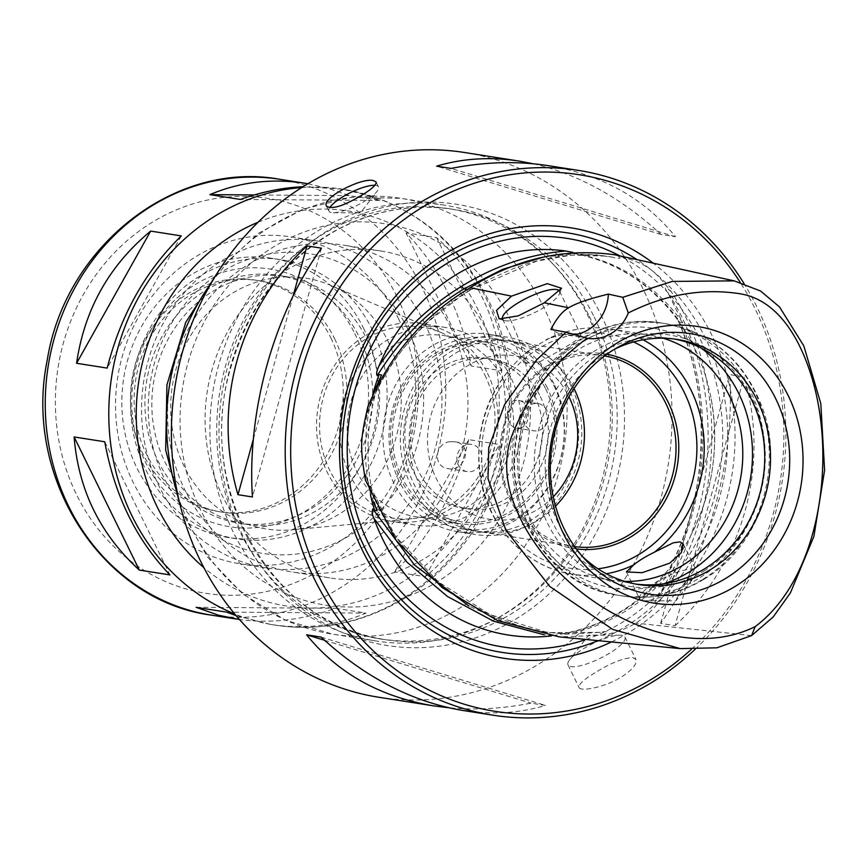 <?xml version="1.0" encoding="UTF-8"?>
<svg xmlns="http://www.w3.org/2000/svg" width="868" height="868" viewBox="0 0 868 868"><rect width="100%" height="100%" fill="white"/><g stroke="black" fill="none" stroke-linecap="round" stroke-linejoin="round"><path stroke-width="0.65" stroke-dasharray="4.34 3.25" d="M450.091 441.725C434.781 442.702 432.514 466.962 447.964 468.59C464.63 472.55 474.026 444.232 454.724 441.747L450.091 441.725M467.581 444.47A13.79 12.488 -81.1 0 1 471.563 444.394A13.79 12.488 -81.1 0 1 480.481 451.208A13.79 12.488 -81.1 0 1 479.548 465.747A13.79 12.488 -81.1 0 1 467.277 471.628A13.79 12.488 -81.1 0 1 456.904 458.261A13.79 12.488 -81.1 0 1 467.581 444.47M553.252 496.821A82.72 74.908 -81.1 0 1 443.081 489.888A82.72 74.908 -81.1 0 1 461.982 369.562A82.72 74.908 -81.1 0 1 568.974 396.752M524.728 423.985A13.79 12.488 -81.1 0 1 525.661 409.446A13.79 12.488 -81.1 0 1 537.932 403.566A13.79 12.488 -81.1 0 1 548.316 416.933A13.79 12.488 -81.1 0 1 537.628 430.723A13.79 12.488 -81.1 0 1 533.657 430.799A13.79 12.488 -81.1 0 1 524.728 423.985M520.138 427.978C531.324 426.34 531.162 401.7 518.619 400.528C504.677 397.001 503.462 426.6 516.818 428.163L520.138 427.978M555.531 506.185A96.5 87.386 -81.1 0 1 481.849 532.019A96.5 87.386 -81.1 0 1 410.499 423.128A96.5 87.386 -81.1 0 1 511.805 341.352A96.5 87.386 -81.1 0 1 574.008 388.549M604.616 355.945A96.5 87.386 98.9 0 0 603.379 355.739A96.5 87.386 98.9 0 0 502.073 437.515A96.5 87.386 98.9 0 0 573.423 546.406A96.5 87.386 98.9 0 0 574.659 546.59M576.352 548.923A98.572 89.263 -81.1 0 1 501.086 437.353A98.572 89.263 -81.1 0 1 606.938 354.242M549.509 338.184L531.737 348.426L528.796 350.932L524.066 362.954L538.963 362.271L564.287 347.97L577.046 339.779L580.996 335.07L578.186 333.811L570.884 333.67L560.457 335.113L549.509 338.184A124.081 112.363 98.9 0 1 610.833 329.005L649.394 335.059A124.081 112.363 98.9 0 0 519.129 440.195A124.081 112.363 98.9 0 0 610.877 580.204A124.081 112.363 98.9 0 0 624.884 581.419M559.545 291.279A31.693 8.235 153.9 0 1 559.437 293.72A31.693 8.235 153.9 0 1 544.334 307.25A31.693 8.235 153.9 0 1 504.601 320.574A31.693 8.235 153.9 0 1 502.767 319.402M681.423 587.083A31.693 8.235 153.9 0 1 644.631 600.775A31.693 8.235 153.9 0 1 639.673 598.942A31.693 8.235 153.9 0 1 664.519 577.6A31.693 8.235 153.9 0 1 696.603 571.046A31.693 8.235 153.9 0 1 695.018 576.102A31.693 8.235 153.9 0 1 681.423 587.083M573.119 252.469L578.023 254.15L595.556 254.78L612.851 257.253C619.188 259.141 624.396 258.555 614.739 254.78C647.42 264.187 651.662 267.008 671.365 291.898C729.011 378.969 724.552 512.663 661.123 598.898C654.288 608.652 645.868 616.725 635.843 623.115C625.568 629.202 614.305 633.249 602.056 635.235L559.296 636.884M573.444 334.874A41.36 37.454 -81.1 0 1 564.395 334.679A41.36 37.454 -81.1 0 1 550.887 329.439M470.25 287.72A2.756 0.944 -120.1 0 1 470.358 287.97L470.25 287.731A2.756 0.911 56.9 0 1 470.358 287.97L470.261 289.934L467.516 289.5M470.543 289.89L536.674 261.116L571.73 255.051L606.873 256.158L612.851 257.253M367.858 406.625L367.5 412.734L375.334 388.962M671.365 291.898C660.624 282.415 667.058 291.8 668.371 293.655L682.693 322.777L680.219 322.386L678.223 320.704C651.51 284.465 617.256 262.147 575.484 253.749M670.248 567.726C708.733 492.547 711.934 396.6 678.472 320.921L683.322 328.071A194.161 175.824 -81.1 0 1 711.196 398.965A194.161 175.824 -81.1 0 1 689.3 538.334A194.161 175.824 -81.1 0 1 675.575 560.294L669.857 567.976L672.071 566.641L674.544 567.032L658.259 596.75C655.134 600.189 651.868 607.188 661.123 598.898M543.628 257.069L575.549 253.76A193.011 174.783 98.9 0 1 680.219 322.386M602.056 635.235L607.73 632.468C607.231 631.329 604.768 631.296 600.341 632.381L565.35 634.193L541.372 631.6L504.178 622.03L468.97 606.048M373.49 501.954L365.536 474.058L365.406 480.08M672.071 566.641A193.011 174.783 98.9 0 1 562.876 633.803L552.938 635.723A194.161 175.824 -81.1 0 1 551.288 635.929M682.693 322.777A193.011 174.783 98.9 0 0 578.023 254.15M565.35 634.193A193.011 174.783 98.9 0 0 674.544 567.032M381.594 374.965A193.011 174.783 98.9 0 0 377.07 510.753M598.085 640.638A212.302 192.262 98.9 0 0 625.155 626.794A212.302 192.262 98.9 0 0 727.601 443.765A212.302 192.262 98.9 0 0 637.047 259.641M611.473 641.94A217.825 197.253 98.9 0 0 629.81 631.947A217.825 197.253 98.9 0 0 653.246 263.188M691.416 649.307A271.586 245.937 98.9 0 0 740.209 282.371M695.062 649.372A275.72 249.68 98.9 0 0 744.006 283.521M378.925 697.275A275.72 249.68 98.9 0 0 538.865 663.998A275.72 249.68 98.9 0 0 668.968 373.457A275.72 249.68 98.9 0 0 464.521 152.508M594.905 672.808C583.687 679.633 578.403 684.516 579.032 687.445C580.247 691.861 604.779 687.499 621.477 676.986C632.479 669.695 637.307 663.89 635.984 659.55L632.859 657.662C623.539 657.857 610.888 662.902 594.905 672.808M462.731 710.436C491.722 714.917 519.303 713.236 545.451 705.413L531.01 703.134C502.8 708.711 475.404 710.252 448.821 707.778M533.288 163.781C578.761 174.37 621.347 197.926 661.047 234.479L675.488 236.747C644.349 198.295 601.969 174.598 548.326 165.669M675.098 625.665C743.561 562.225 770.241 466.062 744.136 376.864L729.695 374.596C735.185 460.55 708.494 556.713 660.656 623.398L675.098 625.665L744.136 376.864M589.264 316.245A217.825 197.253 -81.1 0 1 498.21 617.766A217.825 197.253 -81.1 0 1 380.672 638.935A217.825 197.253 -81.1 0 1 219.626 393.128A217.825 197.253 -81.1 0 1 448.289 208.57A217.825 197.253 -81.1 0 1 553.675 264.762A217.825 197.253 -81.1 0 1 589.264 316.245M587.169 314.205A220.581 199.748 -81.1 0 1 494.955 619.546A220.581 199.748 -81.1 0 1 375.931 640.975A220.581 199.748 -81.1 0 1 212.844 392.065A220.581 199.748 -81.1 0 1 444.405 205.163A220.581 199.748 -81.1 0 1 551.126 262.071A220.581 199.748 -81.1 0 1 587.169 314.205M488.033 332.802A165.43 149.806 -81.1 0 1 476.847 507.303A165.43 149.806 -81.1 0 1 329.601 577.882A165.43 149.806 -81.1 0 1 207.289 391.197A165.43 149.806 -81.1 0 1 380.965 251.015A165.43 149.806 -81.1 0 1 488.033 332.802M450.481 326.9A165.43 149.806 -81.1 0 1 439.295 501.4A165.43 149.806 -81.1 0 1 292.049 571.979A165.43 149.806 -81.1 0 1 169.737 385.294A165.43 149.806 -81.1 0 1 343.413 245.123A165.43 149.806 -81.1 0 1 450.481 326.9M447.562 292.266C458.738 315.192 466.626 339.768 471.216 365.971L501.834 370.788C500.033 345.008 493.545 320.661 482.391 297.746C471.118 274.874 455.863 254.845 436.615 237.648L405.996 232.841C422.456 249.593 436.311 269.406 447.562 292.266M468.753 439.653C455.331 492.492 430.647 536.554 394.69 571.838L425.309 576.645C466.843 542.24 491.527 498.178 499.382 444.47L468.753 439.653L394.69 571.838M236.161 615.694L270.849 624.472C304.494 629.571 336.231 625.785 366.057 613.09L335.428 608.284C302.802 620.002 270.805 623.745 239.47 619.513M307.934 183.745L328.701 188.519L349.196 195.604L379.815 200.41L362.998 194.139L342.35 189.159L303.095 186.696M425.309 576.645L499.382 444.47M226.754 612.146L366.057 613.09M196.135 607.329L335.428 608.284M104.746 441.769L169.965 574.909M181.271 235.912L107.198 368.086M379.815 200.41L240.523 199.466M349.196 195.604L254.259 194.953M501.834 370.788L436.615 237.648M471.216 365.971L405.996 232.841M330.882 337.999A117.18 106.113 -81.1 0 1 322.961 461.602A117.18 106.113 -81.1 0 1 218.66 511.599A117.18 106.113 -81.1 0 1 132.023 379.37A117.18 106.113 -81.1 0 1 255.04 280.082A117.18 106.113 -81.1 0 1 330.882 337.999M334.56 338.585A117.18 106.113 -81.1 0 1 326.639 462.188A117.18 106.113 -81.1 0 1 222.338 512.185A117.18 106.113 -81.1 0 1 135.701 379.945A117.18 106.113 -81.1 0 1 258.718 280.657A117.18 106.113 -81.1 0 1 334.56 338.585M354.784 333.562A130.417 118.102 -81.1 0 1 245.796 528.059A130.417 118.102 -81.1 0 1 149.828 332.162A130.417 118.102 -81.1 0 1 354.784 333.562M363.529 328.18A141.31 127.965 -81.1 0 1 353.97 477.237A141.31 127.965 -81.1 0 1 228.197 537.52A141.31 127.965 -81.1 0 1 123.723 378.068A141.31 127.965 -81.1 0 1 272.075 258.328A141.31 127.965 -81.1 0 1 363.529 328.18M372.188 329.547A141.31 127.965 -81.1 0 1 362.64 478.594A141.31 127.965 -81.1 0 1 236.866 538.887A141.31 127.965 -81.1 0 1 132.392 379.424A141.31 127.965 -81.1 0 1 280.733 259.695A141.31 127.965 -81.1 0 1 372.188 329.547M359.471 337.37A125.459 113.61 -81.1 0 1 350.987 469.696A125.459 113.61 -81.1 0 1 239.329 523.22A125.459 113.61 -81.1 0 1 146.573 381.66A125.459 113.61 -81.1 0 1 278.281 275.351A125.459 113.61 -81.1 0 1 359.471 337.37M366.404 338.466A125.459 113.61 -81.1 0 1 357.92 470.792A125.459 113.61 -81.1 0 1 246.262 524.315A125.459 113.61 -81.1 0 1 153.506 382.745A125.459 113.61 -81.1 0 1 285.214 276.447A125.459 113.61 -81.1 0 1 366.404 338.466M398.488 318.73A165.43 149.806 -81.1 0 1 387.302 493.23A165.43 149.806 -81.1 0 1 240.056 563.809A165.43 149.806 -81.1 0 1 117.744 377.124A165.43 149.806 -81.1 0 1 291.409 236.953A165.43 149.806 -81.1 0 1 398.488 318.73M424.485 322.809A165.43 149.806 -81.1 0 1 413.298 497.31A165.43 149.806 -81.1 0 1 266.053 567.889A165.43 149.806 -81.1 0 1 143.741 381.204A165.43 149.806 -81.1 0 1 317.417 241.033A165.43 149.806 -81.1 0 1 424.485 322.809M407.645 328.712A151.65 137.328 -81.1 0 1 280.906 554.869A151.65 137.328 -81.1 0 1 169.314 327.084A151.65 137.328 -81.1 0 1 407.645 328.712M387.844 340.885A126.967 114.977 -81.1 0 1 292.158 529.805A126.967 114.977 -81.1 0 1 172.374 385.707A126.967 114.977 -81.1 0 1 330.578 285.301A126.967 114.977 -81.1 0 1 387.844 340.885M484.821 374.933A96.63 87.505 -81.1 0 1 412.007 518.695A96.63 87.505 -81.1 0 1 320.834 409.034A96.63 87.505 -81.1 0 1 441.237 332.618A96.63 87.505 -81.1 0 1 484.821 374.933M487.48 373.283A99.95 90.511 -81.1 0 1 480.72 478.713A99.95 90.511 -81.1 0 1 391.772 521.353A99.95 90.511 -81.1 0 1 317.862 408.568A99.95 90.511 -81.1 0 1 422.792 323.883A99.95 90.511 -81.1 0 1 487.48 373.283M510.59 376.918A99.95 90.511 98.9 0 0 445.902 327.507A99.95 90.511 98.9 0 0 340.972 412.202A99.95 90.511 98.9 0 0 414.871 524.988A99.95 90.511 98.9 0 0 503.831 482.348A99.95 90.511 98.9 0 0 510.59 376.918M503.95 380.998A91.682 83.024 98.9 0 0 444.622 335.677A91.682 83.024 98.9 0 0 348.372 413.363A91.682 83.024 98.9 0 0 416.163 516.818A91.682 83.024 98.9 0 0 497.755 477.704A91.682 83.024 98.9 0 0 503.95 380.998M547.285 387.812A91.682 83.024 98.9 0 0 487.946 342.491A91.682 83.024 98.9 0 0 391.707 420.166A91.682 83.024 98.9 0 0 459.487 523.621A91.682 83.024 98.9 0 0 541.089 484.507A91.682 83.024 98.9 0 0 547.285 387.812M553.925 383.732A99.95 90.511 98.9 0 0 489.237 334.321A99.95 90.511 98.9 0 0 384.307 419.005A99.95 90.511 98.9 0 0 458.206 531.791A99.95 90.511 98.9 0 0 547.165 489.151A99.95 90.511 98.9 0 0 553.925 383.732M571.252 386.455A99.95 90.511 98.9 0 0 506.565 337.044A99.95 90.511 98.9 0 0 401.634 421.729A99.95 90.511 98.9 0 0 475.534 534.514A99.95 90.511 98.9 0 0 564.493 491.874A99.95 90.511 98.9 0 0 571.252 386.455M568.486 388.148A96.5 87.386 98.9 0 0 506.033 340.451A96.5 87.386 98.9 0 0 404.727 422.217A96.5 87.386 98.9 0 0 476.076 531.118A96.5 87.386 98.9 0 0 561.965 489.943A96.5 87.386 98.9 0 0 568.486 388.148M554.044 385.88A96.5 87.386 -81.1 0 1 547.524 487.675A96.5 87.386 -81.1 0 1 461.635 528.851A96.5 87.386 -81.1 0 1 390.274 419.949A96.5 87.386 -81.1 0 1 491.592 338.173A96.5 87.386 -81.1 0 1 554.044 385.88M545.625 388.831A89.61 81.147 -81.1 0 1 470.738 522.471A89.61 81.147 -81.1 0 1 404.803 387.866A89.61 81.147 -81.1 0 1 545.625 388.831M534.569 395.634A75.82 68.659 -81.1 0 1 529.437 475.61A75.82 68.659 -81.1 0 1 461.95 507.964A75.82 68.659 -81.1 0 1 405.888 422.401A75.82 68.659 -81.1 0 1 485.494 358.148A75.82 68.659 -81.1 0 1 534.569 395.634M540.341 396.546A75.82 68.659 -81.1 0 1 535.209 476.521A75.82 68.659 -81.1 0 1 467.733 508.876A75.82 68.659 -81.1 0 1 411.671 423.313A75.82 68.659 -81.1 0 1 491.266 359.059A75.82 68.659 -81.1 0 1 540.341 396.546M609.77 653.072A31.704 8.235 153.9 0 1 568.008 664.931A31.704 8.235 153.9 0 1 569.592 659.886A31.704 8.235 153.9 0 1 592.855 643.589A31.704 8.235 153.9 0 1 619.991 635.192A31.704 8.235 153.9 0 1 624.949 637.036A31.704 8.235 153.9 0 1 609.77 653.072M324.524 640.269L531.01 703.134M293.167 295.771L253.304 439.458M321.453 248.161L252.414 496.963M661.047 234.479L436.658 166.157M675.488 236.747L451.1 168.425M321.062 637.09L545.451 705.413M660.656 623.398L729.695 374.596M374.9 185.307A27.57 7.161 153.9 0 1 378.491 186.88A27.57 7.161 153.9 0 1 377.113 191.275A27.57 7.161 153.9 0 1 365.287 200.833A27.57 7.161 153.9 0 1 333.29 212.747A27.57 7.161 153.9 0 1 328.972 211.141A27.57 7.161 153.9 0 1 329.569 207.886M614.718 349.12A124.081 112.363 98.9 0 0 610.171 351.475A124.081 112.363 98.9 0 0 578.576 552.558A124.081 112.363 98.9 0 0 582.189 556.193M674.23 339.008A124.081 112.363 98.9 0 0 671.344 338.509A124.081 112.363 98.9 0 0 541.089 443.646A124.081 112.363 98.9 0 0 632.826 583.654A124.081 112.363 98.9 0 0 635.723 584.066M703.84 571.079A127.26 115.238 98.9 0 0 711.174 351.149A127.26 115.238 98.9 0 0 534.308 459.931A127.26 115.238 98.9 0 0 703.84 571.079M663.109 338.205A124.081 112.363 98.9 0 0 649.394 335.059M633.575 341.959A118.558 107.361 98.9 0 0 529.274 355.045A118.558 107.361 98.9 0 0 487.632 493.588A118.558 107.361 98.9 0 0 597.943 568.79M528.796 350.932A124.081 112.363 98.9 0 0 481.393 481.024A124.081 112.363 98.9 0 0 572.316 574.149A124.081 112.363 98.9 0 0 606.341 573.77M643.101 339.8A124.081 112.363 98.9 0 0 610.833 329.005C588.385 325.641 566.739 329.232 545.896 339.789M751.59 635.604L635.843 623.115M369.106 407.179C390.752 356.271 424.474 317.189 470.261 289.934M668.371 293.655C725.051 379.142 720.624 512.077 658.259 596.75M683.322 328.071C711.847 400.539 708.917 488.261 675.575 560.294M600.341 632.381L547.719 632.598L490.029 614.577L438.253 581.777L395.396 536.294L366.697 479.201M563.028 633.673L541.372 631.6L547.719 632.598C467.993 618.558 391.023 560.283 365.536 474.058M552.938 635.723L544.106 634.768M585.965 639.466A206.79 187.26 98.9 0 0 622.812 622.02A206.79 187.26 98.9 0 0 722.708 434.586A206.79 187.26 98.9 0 0 619.904 255.897M372.697 394.593A193.011 174.783 98.9 0 0 370.473 494.825M600.938 314.661A223.336 202.244 -81.1 0 1 414.296 647.734A223.336 202.244 -81.1 0 1 249.951 312.263A223.336 202.244 -81.1 0 1 600.938 314.661M594.2 317.015A217.825 197.253 -81.1 0 1 579.466 546.775A217.825 197.253 -81.1 0 1 385.598 639.705A217.825 197.253 -81.1 0 1 224.552 393.909A217.825 197.253 -81.1 0 1 453.226 209.34A217.825 197.253 -81.1 0 1 594.2 317.015M211.499 282.599A220.581 199.748 -81.1 0 1 401.081 198.36A220.581 199.748 -81.1 0 1 543.835 307.402A220.581 199.748 -81.1 0 1 528.927 540.059A220.581 199.748 -81.1 0 1 332.596 634.172A220.581 199.748 -81.1 0 1 177.994 495.845M510.156 319.196A193.011 174.783 -81.1 0 1 348.86 607.036A193.011 174.783 -81.1 0 1 206.834 317.124A193.011 174.783 -81.1 0 1 510.156 319.196M258.089 222.241A199.9 181.021 -81.1 0 1 478.138 309.887A199.9 181.021 -81.1 0 1 433.219 558.493A199.9 181.021 -81.1 0 1 203.828 567.585M301.684 187.586A220.581 199.748 -81.1 0 1 343.305 189.278A220.581 199.748 -81.1 0 1 486.069 298.321A220.581 199.748 -81.1 0 1 471.15 530.988A220.581 199.748 -81.1 0 1 274.831 625.09A220.581 199.748 -81.1 0 1 234.685 613.936M279.756 179.296A220.581 199.748 -81.1 0 1 422.51 288.339A220.581 199.748 -81.1 0 1 407.602 520.995A220.581 199.748 -81.1 0 1 211.271 615.108M397.251 297.181A199.9 181.021 -81.1 0 1 230.194 595.296A199.9 181.021 -81.1 0 1 83.1 295.033A199.9 181.021 -81.1 0 1 397.251 297.181M702.722 579.39A137.86 124.84 98.9 0 0 767.779 434.119A137.86 124.84 98.9 0 0 665.55 323.645A137.86 124.84 98.9 0 0 520.822 440.456A137.86 124.84 98.9 0 0 622.757 596.023A137.86 124.84 98.9 0 0 702.722 579.39M763.927 472.192A137.86 124.84 98.9 0 0 661.134 322.95A137.86 124.84 98.9 0 0 516.406 439.761A137.86 124.84 98.9 0 0 618.341 595.34A137.86 124.84 98.9 0 0 698.306 578.696A137.86 124.84 98.9 0 0 761.941 484.811M700.834 347.884A131.404 118.992 98.9 0 0 515.646 439.642A131.404 118.992 98.9 0 0 663.77 583.773M447.964 468.59L467.277 471.628M454.724 441.747L471.563 444.394M516.818 428.163L533.657 430.799M518.619 400.528L537.932 403.566M481.849 532.019L573.423 546.406M511.805 341.352L603.379 355.739M610.877 580.204L572.316 574.149C524.196 567.412 484.485 522.937 479.277 470.369C475.404 421.219 491.711 381.443 528.221 351.03L531.737 348.426M502.583 319.109L524.066 362.954M559.513 291.214L580.996 335.07M626.425 571.893L639.673 598.942M683.355 544.008L696.603 571.046M644.631 600.775L675.912 600.862L695.018 576.102M559.437 293.72L561.531 288.252M504.601 320.574L499.176 318.936M587.506 338.303L564.395 334.679M470.543 289.879L459.856 296.921L432.329 318.328C410.564 337.37 392.64 360.014 378.524 386.26L367.5 412.734M470.521 289.901L490.745 278.65L511.74 269.319C542.836 256.657 574.551 252.273 606.873 256.158L606.406 256.093M678.082 320.498C695.073 359.374 702.689 400.712 700.943 444.514C699.749 488.228 689.387 529.382 669.857 567.976M562.703 633.705C606.07 625.492 642.45 602.696 671.843 565.318M711.196 398.965C719.691 447.899 712.389 494.359 689.3 538.334M380.672 638.935L385.598 639.705C273.203 625.98 194.638 490.16 230.215 369.54C247.966 307.033 283.283 260.671 336.176 230.454C373.641 210.316 412.658 203.286 453.226 209.34L448.289 208.57M553.675 264.762L551.126 262.071M498.21 617.766L494.955 619.546M444.405 205.163L401.081 198.36L351.573 197.242L303.062 209.155L258.48 233.308L220.407 268.169M375.931 640.975L332.596 634.172L285.138 620.056L242.628 593.831L207.593 557.169L182.041 512.315M380.965 251.015L343.413 245.123M329.601 577.882L292.049 571.979M270.849 624.472L274.831 625.09C302.01 629.289 328.994 627.564 355.782 619.904C400.289 606.591 437.038 580.356 466.051 541.198C516.612 473.429 525.693 374.162 488.044 299.427C456.297 237.93 408.058 201.213 343.305 189.278L339.323 188.66M258.718 280.657L255.04 280.082M222.338 512.185L218.66 511.599M280.733 259.695L272.075 258.328M236.866 538.887L228.197 537.52M285.214 276.447L278.281 275.351M246.262 524.315L239.329 523.22M317.417 241.033L291.409 236.953M266.053 567.889L240.056 563.809M441.237 332.618L330.578 285.301M412.007 518.695L292.158 529.805M445.902 327.507L422.792 323.883M414.871 524.988L391.772 521.353M416.163 516.818L459.487 523.621M444.622 335.677L487.946 342.491M458.206 531.791L475.534 534.514M489.237 334.321L506.565 337.044M506.033 340.451L491.592 338.173M476.076 531.118L461.635 528.851M491.266 359.059L485.494 358.148M467.733 508.876L461.95 507.964M568.008 664.931L579.032 687.456M624.949 637.036L635.984 659.55M619.991 635.192L588.699 635.105L569.592 659.886M326.552 206.215L328.972 211.141M376.083 181.954L378.491 186.88M333.29 212.747L360.491 212.823L377.113 191.275M578.576 552.558L585.748 560.12M610.171 351.475L619.318 346.473M632.826 583.654L638.598 584.565M671.344 338.509L677.116 339.421M704.089 579.184C757.775 547.545 784.357 472.344 763.71 411.486C746.328 362.477 713.605 333.193 665.55 323.645L661.134 322.95C603.944 312.914 543.422 351.269 522.384 409.273C489.682 487.002 539.256 585.64 618.341 595.34L622.757 596.023C651.412 600.222 678.526 594.602 704.089 579.184"/><path stroke-width="1.3" d="M568.974 396.752A82.72 74.908 -81.1 0 1 568.985 396.774A82.72 74.908 -81.1 0 1 553.252 496.821M574.008 388.549A96.5 87.386 -81.1 0 1 574.269 389.059A96.5 87.386 -81.1 0 1 555.531 506.185M574.659 546.59A96.5 87.386 98.9 0 0 659.68 504.666A96.5 87.386 98.9 0 0 665.843 403.446A96.5 87.386 98.9 0 0 604.616 355.945M606.938 354.242A98.572 89.263 -81.1 0 1 668.36 402.568A98.572 89.263 -81.1 0 1 662.403 505.436A98.572 89.263 -81.1 0 1 576.352 548.923M633.651 564.96C638.62 560.815 645.532 556.562 654.364 552.222L673.329 542.793L680.111 541.871L683.355 544.008L681.326 552.645L669.705 563.169L642.06 572.706L626.425 571.893L633.651 564.96A124.081 112.363 98.9 0 1 606.341 573.77M502.767 319.402A31.693 8.235 153.9 0 1 502.583 319.109A31.693 8.235 153.9 0 1 527.429 297.767A31.693 8.235 153.9 0 1 559.513 291.214A31.693 8.235 153.9 0 1 559.545 291.279M511.491 296.14L547.285 283.641L561.531 288.252L544.301 302.824L518.283 315.854L499.176 318.936L496.507 310.418L511.491 296.14L470.239 287.731C515.711 258.751 563.875 247.771 614.739 254.78L734.187 280.863L760.574 291.019L779.497 306.914L803.844 345.952L820.803 403.566L824.6 470.25L813.891 536.435L790.412 592.866L773.247 616.898L751.59 635.604L716.86 647.81L680.23 648.602L612.667 629.387L549.824 586.508L505.805 530.131L488 478.626L488.717 447.834L504.59 404.586L536.413 360.111L566.055 332.173A50112.569 15791.491 148.6 0 1 550.887 329.439C556.453 318.556 562.345 311.341 568.573 307.782C576.026 303.323 589.285 298.766 608.349 294.1A50112.569 12343.676 160.1 0 1 622.747 297.312L672.244 281.427L734.176 280.863M568.573 307.782L544.301 302.824M608.349 294.1A41.36 37.454 -81.1 0 1 573.444 334.874M622.747 297.312L628.28 312.968A41.36 37.454 -81.1 0 1 587.506 338.303A41.36 37.454 -81.1 0 1 587.169 338.249L566.055 332.173M680.241 648.602L559.296 636.884L497.624 620.653L442.148 587.614L396.166 540.406L365.406 480.08C359.949 446.315 360.155 440.781 367.858 406.625C389.895 354.784 424.018 315.149 470.239 287.731L474.991 288.697L470.25 287.731M375.334 388.962L381.594 374.965L379.121 374.575L377.244 375.627C376.061 374.054 376.658 370.799 379.023 365.873A194.161 175.824 -81.1 0 1 565.773 251.004L573.119 252.469M467.516 289.5L463.913 288.935L461.711 286.603A2.756 0.911 56.9 0 1 461.581 286.364L461.711 286.603A2.756 0.944 -120.1 0 1 461.592 286.364C494.163 266.085 528.894 254.302 565.773 251.004M628.28 312.968C664.975 294.556 701.843 288.1 738.874 293.59C776.285 298.939 799.406 336.111 812.036 378.198C836.904 461.255 819.327 578.815 755.182 626.609C684.754 661.579 586.811 615.076 537.628 546.981C512.728 512.446 497.147 470.63 513.205 432.394C528.948 394.441 553.61 363.063 587.169 338.249M551.288 635.929A194.161 175.824 -81.1 0 1 373.934 518.37C372.274 515.082 371.895 511.936 372.795 508.941L374.596 510.362L377.07 510.753L373.49 501.954M735.413 586.247A140.008 126.782 98.9 0 0 743.485 344.281A140.008 126.782 98.9 0 0 548.891 463.968A140.008 126.782 98.9 0 0 735.413 586.247M637.047 259.641A212.302 192.262 98.9 0 0 343.413 425.374A212.302 192.262 98.9 0 0 598.085 640.638M653.246 263.188A217.825 197.253 98.9 0 0 340.95 423.389A217.825 197.253 98.9 0 0 611.473 641.94M740.209 282.371A271.586 245.937 98.9 0 0 405.226 218.703A271.586 245.937 98.9 0 0 324.014 586.182A271.586 245.937 98.9 0 0 652.66 678.57A271.586 245.937 98.9 0 0 691.416 649.307M744.006 283.521A275.72 249.68 98.9 0 0 578.338 170.388A275.72 249.68 98.9 0 0 288.881 404.011A275.72 249.68 98.9 0 0 492.742 715.156A275.72 249.68 98.9 0 0 652.682 681.89A275.72 249.68 98.9 0 0 695.062 649.372M578.338 170.388L548.326 165.669C517.241 160.862 484.832 161.784 451.1 168.425L436.658 166.157C462.807 158.323 490.377 156.641 519.379 161.123L464.521 152.508A275.72 249.68 98.9 0 0 175.065 386.13A275.72 249.68 98.9 0 0 378.925 697.275L433.783 705.89C380.141 696.961 337.75 673.264 306.61 634.812L321.062 637.09C365.189 677.582 412.409 702.028 462.731 710.436L492.742 715.156M448.821 707.778L433.783 705.89M307.012 245.894L321.453 248.161C273.604 314.845 246.924 411.009 252.414 496.963L237.973 494.695C211.857 405.508 238.548 309.334 307.012 245.894L293.167 295.771M519.379 161.123L533.288 163.781M373.511 180.631L376.083 181.954C376.669 184.591 372.101 188.888 362.357 194.855C344.053 205.89 332.129 209.687 326.563 206.215C320.769 198.24 362.086 177.105 373.511 180.631M239.47 619.513L218.758 615.293L196.135 607.329L226.754 612.146L236.161 615.694M139.347 570.092C100.156 534.297 78.413 489.921 74.127 436.962L104.746 441.769C114.609 495.606 136.352 539.983 169.965 574.909L139.347 570.092L74.127 436.962M76.579 363.28C84.424 309.572 109.118 265.51 150.652 231.094L181.271 235.912C145.314 271.196 120.619 315.258 107.198 368.086L76.579 363.28L150.652 231.094M303.095 186.696C282.241 187.651 261.387 191.904 240.523 199.466L209.904 194.649C239.731 181.965 271.467 178.168 305.113 183.278L307.934 183.745M254.259 194.953L209.904 194.649M306.61 634.812L324.524 640.269M253.304 439.458L237.973 494.695M329.569 207.886A27.57 7.161 153.9 0 1 349.956 192.891A27.57 7.161 153.9 0 1 374.9 185.307M726.006 578.229A131.838 119.383 98.9 0 0 777.142 401.7A131.838 119.383 98.9 0 0 619.318 346.473A131.838 119.383 98.9 0 0 585.748 560.12A131.838 119.383 98.9 0 0 726.006 578.229M582.189 556.193A124.081 112.363 98.9 0 0 638.598 584.565A124.081 112.363 98.9 0 0 710.577 569.592A124.081 112.363 98.9 0 0 769.124 438.85A124.081 112.363 98.9 0 0 677.116 339.421A124.081 112.363 98.9 0 0 614.718 349.12M635.723 584.066A124.081 112.363 98.9 0 0 704.794 568.681A124.081 112.363 98.9 0 0 763.569 439.523A124.081 112.363 98.9 0 0 674.23 339.008M624.884 581.419A124.081 112.363 98.9 0 0 682.845 565.231A124.081 112.363 98.9 0 0 742.281 442.148A124.081 112.363 98.9 0 0 663.109 338.205M597.943 568.79A118.558 107.361 98.9 0 0 639.64 554.034A118.558 107.361 98.9 0 0 696.863 443.906A118.558 107.361 98.9 0 0 633.575 341.959M654.364 552.222A124.081 112.363 98.9 0 0 643.101 339.8M377.244 375.627C399.725 339.236 428.618 310.343 463.913 288.935L502.68 269.319L543.628 257.069M379.023 365.873C401.298 332.78 428.814 306.274 461.581 286.364L461.592 286.364M755.182 626.609L751.59 635.604M468.97 606.048L414.448 565.003L372.795 508.941M544.106 634.768L493.773 621.282L447.4 596.457L406.701 561.9L373.934 518.37M619.904 255.897A206.79 187.26 98.9 0 0 409.11 293.84A206.79 187.26 98.9 0 0 359.764 522.71A206.79 187.26 98.9 0 0 585.965 639.466M379.121 374.575A193.011 174.783 98.9 0 0 372.697 394.593M370.473 494.825A193.011 174.783 98.9 0 0 374.596 510.362M177.994 495.845A220.581 199.748 -81.1 0 1 211.499 282.599M203.828 567.585A199.9 181.021 -81.1 0 1 138.902 380.444A199.9 181.021 -81.1 0 1 258.089 222.241M234.685 613.936A220.581 199.748 -81.1 0 1 111.733 376.18A220.581 199.748 -81.1 0 1 301.684 187.586M236.638 619.09L211.271 615.108A220.581 199.748 -81.1 0 1 48.185 366.198A220.581 199.748 -81.1 0 1 279.756 179.296L305.113 183.278M761.941 484.811A137.86 124.84 98.9 0 0 763.927 472.192M663.77 583.773A131.404 118.992 98.9 0 0 689.029 572.066A131.404 118.992 98.9 0 0 700.834 347.884M182.041 512.315L165.669 450.025L166.938 384.86L185.709 322.44L220.407 268.169M211.271 615.108C101.61 600.971 22.959 477.031 47.219 360.242C65.143 246.501 174.837 160.037 279.756 179.296"/></g></svg>
